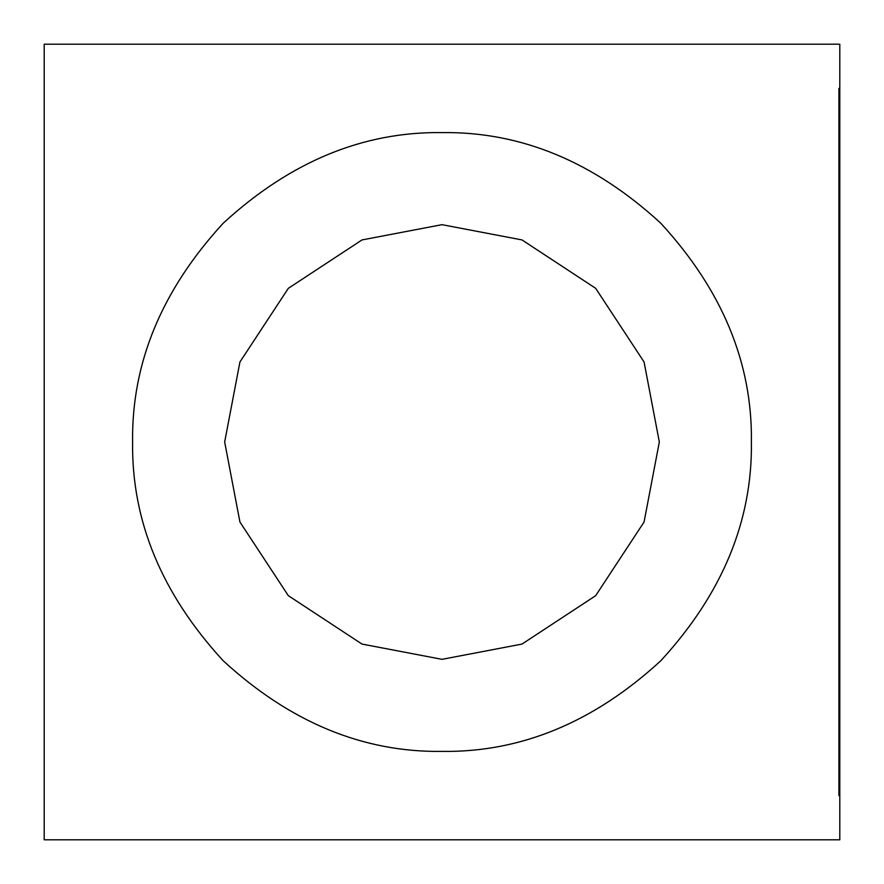 <?xml version="1.0" encoding="UTF-8"?>
<svg xmlns="http://www.w3.org/2000/svg" width="884" height="884" viewBox="0 0 884 884"><rect width="100%" height="100%" fill="white"/><g stroke="black" fill="none" stroke-linecap="round" stroke-linejoin="round"><path stroke-width="1.33" d="M839.8 88.4L838.916 88.4L838.916 795.6L839.8 795.6L839.8 839.8L44.2 839.8L44.2 44.2L839.8 44.2L839.8 795.6M224.669 442L239.929 361.998L288.328 288.328L361.998 239.929L442 224.669L522.002 239.929L595.672 288.328L644.071 361.998L659.331 442L644.071 522.002L595.672 595.672L522.002 644.071L442 659.331L361.998 644.071L288.328 595.672L239.929 522.002L224.669 442M442 751.4C520.963 752.461 593.893 722.25 660.779 660.779C722.25 593.893 752.461 520.963 751.4 442C752.461 363.037 722.25 290.107 660.779 223.221C593.893 161.75 520.963 131.539 442 132.6C363.037 131.539 290.107 161.75 223.221 223.221C161.75 290.107 131.539 363.037 132.6 442C131.539 520.963 161.75 593.893 223.221 660.779C290.107 722.25 363.037 752.461 442 751.4M44.2 44.2L839.8 44.2M839.8 162.468L838.916 162.468M839.8 707.2L838.916 707.2"/></g></svg>

